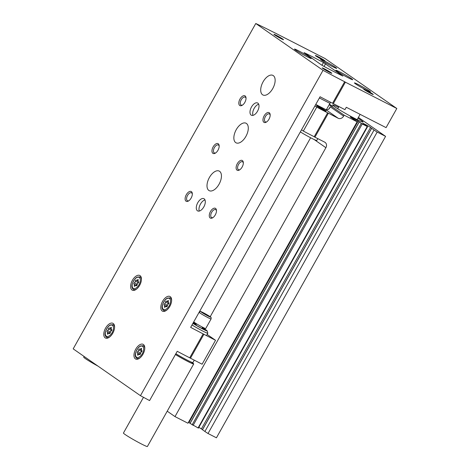 <?xml version="1.0" encoding="UTF-8"?>
<svg xmlns="http://www.w3.org/2000/svg" width="470" height="470" viewBox="0 0 470 470"><rect width="100%" height="100%" fill="white"/><g stroke="black" fill="none" stroke-linecap="round" stroke-linejoin="round"><path stroke-width="0.7" d="M323.771 110.115A5.499 0.335 -150.7 0 1 318.895 107.389A5.499 0.335 -150.7 0 1 316.563 105.744A5.499 0.335 -150.7 0 1 321.521 108.141A5.499 0.335 -150.7 0 1 326.151 111.126A5.499 0.335 -150.7 0 1 323.771 110.115M329.164 104.734L344.152 115.168L357.118 121.8A16.491 1.005 29.3 0 0 355.414 120.479L350.708 117.318A4.947 0.3 29.3 0 1 350.338 116.96A4.947 0.3 29.3 0 1 353.37 118.334A4.947 0.3 29.3 0 1 358.122 121.113L362.247 123.98L367.575 126.677L363.14 123.681A4.947 0.3 29.3 0 1 362.77 123.322A4.947 0.3 29.3 0 1 365.801 124.697A4.947 0.3 29.3 0 1 370.554 127.47L374.061 130.025A16.491 1.005 29.3 0 0 377.187 132.07L385.588 136.371L358.375 117.43M329.452 104.211L332.39 106.249L329.217 104.628M338.523 107.325A17.443 1.063 29.3 0 0 332.607 104.986A17.443 1.063 29.3 0 0 347.306 114.416A17.443 1.063 29.3 0 0 363.01 122.047A17.443 1.063 29.3 0 0 357.934 118.217M344.152 115.168L343.617 116.119A4.4 3.713 -55.2 0 1 338.153 118.252L327.637 112.806L314.213 136.729L314.935 137.164L328.36 113.241M314.935 137.164L324.729 142.175A4.4 3.713 -55.2 0 1 325.093 142.392A4.4 3.713 -55.2 0 1 325.892 147.703L174.993 416.602L187.959 423.235L357.118 121.8M167.22 411.185L174.993 416.602M202.505 429.745L204.902 431.46A16.491 1.005 29.3 0 0 208.028 433.505L216.435 437.805L385.588 136.371M202.476 429.627L201.395 428.91A4.947 0.3 29.3 0 0 198.845 427.353M190.074 423.382L198.422 428.111L367.575 126.677M190.045 423.264L188.964 422.548A4.947 0.3 29.3 0 0 188.511 422.254M315.764 104.44L325.352 109.346A4.4 3.713 -55.2 0 0 328.219 109.463L329.711 108.106L330.21 106.79L343.617 116.119M301.523 129.808L303.326 131.065L316.751 107.142A79.706 4.864 29.3 0 0 327.637 112.806M314.953 105.885L316.751 107.142M314.213 136.729A79.706 4.864 -150.7 0 1 303.326 131.065M208.028 433.505L377.187 132.07M317.802 138.632L316.774 140.465A11.679 0.711 -150.7 0 1 311.722 138.321A11.679 0.711 -150.7 0 1 300.348 131.911M273.487 32.213L273.517 32.224A79.706 4.864 29.3 0 0 255.768 23.5L73.185 348.857L140.454 395.675A79.706 4.864 29.3 0 0 149.578 400.575L177.231 351.296A79.706 4.864 -150.7 0 0 189.727 357.811L203.152 333.888L215.53 340.292L207.135 334.446M140.454 395.675L323.037 70.318A79.706 4.864 29.3 0 0 344.651 81.733L332.572 103.265L344.951 109.669L346.296 107.278L386.076 127.629L396.815 108.494L324.952 58.48L273.517 32.16M319.389 97.977L329.928 103.371A3.437 1.827 117.1 0 1 330.692 102.301M329.928 103.371L326.392 109.669M310.629 137.757L210.196 316.727M203.939 327.878L203.863 328.013A3.437 1.827 117.1 0 0 203.657 328.413M189.727 357.811L202.106 364.215L215.53 340.292M333.295 103.7L345.374 82.174L396.815 108.494M190.45 358.246L203.874 334.323M344.651 81.733L345.374 82.174M203.152 333.888A79.706 4.864 29.3 0 1 190.661 327.367L320.076 96.75A79.706 4.864 -150.7 0 0 332.572 103.265M321.404 64.907L323.501 66.147A43.974 2.685 29.3 0 0 342.912 76.081L323.472 62.551A43.974 2.685 29.3 0 0 304.061 52.617L321.404 64.907M162.191 311.005A8.243 4.383 117.1 0 1 162.456 301.564A8.243 4.383 117.1 0 1 169.976 296.488A8.243 4.383 117.1 0 1 170.122 305.823A8.243 4.383 117.1 0 1 162.467 311.169A8.243 4.383 117.1 0 1 162.191 311.005M135.342 358.851A8.243 4.383 117.1 0 1 135.601 349.416A8.243 4.383 117.1 0 1 143.127 344.334A8.243 4.383 117.1 0 1 143.274 353.669A8.243 4.383 117.1 0 1 135.613 359.015A8.243 4.383 117.1 0 1 135.342 358.851M105.151 337.836A8.243 4.383 117.1 0 1 105.409 328.401A8.243 4.383 117.1 0 1 112.935 323.319A8.243 4.383 117.1 0 1 113.082 332.66A8.243 4.383 117.1 0 1 105.421 338.001A8.243 4.383 117.1 0 1 105.151 337.836M132 289.99A8.243 4.383 117.1 0 1 132.264 280.555A8.243 4.383 117.1 0 1 139.784 275.473A8.243 4.383 117.1 0 1 139.931 284.808A8.243 4.383 117.1 0 1 132.27 290.154A8.243 4.383 117.1 0 1 132 289.99M235.705 142.604A10.992 5.846 117.1 0 1 236.052 130.02A10.992 5.846 117.1 0 1 246.08 123.246A10.992 5.846 117.1 0 1 246.28 135.695A10.992 5.846 117.1 0 1 236.063 142.821A10.992 5.846 117.1 0 1 235.705 142.604M208.85 190.45A10.992 5.846 117.1 0 1 209.203 177.866A10.992 5.846 117.1 0 1 219.232 171.092A10.992 5.846 117.1 0 1 219.425 183.547A10.992 5.846 117.1 0 1 209.215 190.667A10.992 5.846 117.1 0 1 208.85 190.45M262.554 94.758A10.992 5.846 117.1 0 1 262.9 82.174A10.992 5.846 117.1 0 1 272.929 75.4A10.992 5.846 117.1 0 1 273.129 87.849A10.992 5.846 117.1 0 1 262.918 94.975A10.992 5.846 117.1 0 1 262.554 94.758M197.441 210.783A6.874 3.654 117.1 0 1 197.659 202.917A6.874 3.654 117.1 0 1 203.927 198.687A6.874 3.654 117.1 0 1 204.05 206.471A6.874 3.654 117.1 0 1 197.664 210.918A6.874 3.654 117.1 0 1 197.441 210.783M251.139 115.091A6.874 3.654 117.1 0 1 251.362 107.225A6.874 3.654 117.1 0 1 257.63 102.995A6.874 3.654 117.1 0 1 257.754 110.773A6.874 3.654 117.1 0 1 251.368 115.226A6.874 3.654 117.1 0 1 251.139 115.091M263.887 122.3A5.499 2.926 117.1 0 1 265.074 114.48A5.499 2.926 117.1 0 1 270.156 114.545A5.499 2.926 117.1 0 1 266.261 122.159A5.499 2.926 117.1 0 1 263.887 122.3M237.039 170.146A5.499 2.926 117.1 0 1 238.22 162.326A5.499 2.926 117.1 0 1 243.307 162.391A5.499 2.926 117.1 0 1 239.412 170.005A5.499 2.926 117.1 0 1 237.039 170.146M210.19 217.992A5.499 2.926 117.1 0 1 211.371 210.172A5.499 2.926 117.1 0 1 216.459 210.237A5.499 2.926 117.1 0 1 212.563 217.851A5.499 2.926 117.1 0 1 210.19 217.992M212.887 153.338A5.499 2.926 117.1 0 1 214.067 145.518A5.499 2.926 117.1 0 1 219.155 145.583A5.499 2.926 117.1 0 1 215.254 153.197A5.499 2.926 117.1 0 1 212.887 153.338M186.032 201.184A5.499 2.926 117.1 0 1 187.219 193.364A5.499 2.926 117.1 0 1 192.3 193.429A5.499 2.926 117.1 0 1 188.405 201.042A5.499 2.926 117.1 0 1 186.032 201.184M239.735 105.492A5.499 2.926 117.1 0 1 240.916 97.672A5.499 2.926 117.1 0 1 246.004 97.731A5.499 2.926 117.1 0 1 242.109 105.35A5.499 2.926 117.1 0 1 239.735 105.492M255.768 23.5L323.037 70.318M358.416 84.594A9.206 0.564 29.3 0 0 354.433 82.902A9.206 0.564 29.3 0 0 362.188 87.896A9.206 0.564 29.3 0 0 370.489 91.914A9.206 0.564 29.3 0 0 366.582 89.159A9.206 0.564 29.3 0 0 358.416 84.594M324.6 61.059A9.206 0.564 29.3 0 0 320.616 59.367A9.206 0.564 29.3 0 0 328.371 64.361A9.206 0.564 29.3 0 0 336.673 68.379A9.206 0.564 29.3 0 0 332.766 65.624A9.206 0.564 29.3 0 0 324.6 61.059M348.534 77.944A9.617 0.588 -150.7 0 1 340.004 73.179A9.617 0.588 -150.7 0 1 335.921 70.294A9.617 0.588 -150.7 0 1 344.598 74.489A9.617 0.588 -150.7 0 1 352.7 79.712A9.617 0.588 -150.7 0 1 348.534 77.944M307.098 56.741A9.617 0.588 -150.7 0 1 298.567 51.976A9.617 0.588 -150.7 0 1 294.484 49.092A9.617 0.588 -150.7 0 1 303.156 53.286A9.617 0.588 -150.7 0 1 311.257 58.509A9.617 0.588 -150.7 0 1 307.098 56.741M322.573 59.872A5.499 0.335 -150.7 0 1 315.358 55.525A5.499 0.335 -150.7 0 1 320.317 57.898A5.499 0.335 -150.7 0 1 324.929 60.894A5.499 0.335 -150.7 0 1 322.573 59.872M370.877 93.495A5.499 0.335 -150.7 0 1 363.668 89.147A5.499 0.335 -150.7 0 1 368.627 91.521A5.499 0.335 -150.7 0 1 373.239 94.517A5.499 0.335 -150.7 0 1 370.877 93.495M329.441 72.292A5.499 0.335 -150.7 0 1 322.232 67.944A5.499 0.335 -150.7 0 1 327.19 70.318A5.499 0.335 -150.7 0 1 331.802 73.314A5.499 0.335 -150.7 0 1 329.441 72.292M281.13 38.669A5.499 0.335 -150.7 0 1 273.922 34.322A5.499 0.335 -150.7 0 1 278.88 36.695A5.499 0.335 -150.7 0 1 283.492 39.692A5.499 0.335 -150.7 0 1 281.13 38.669M242.555 105.063A4.453 2.368 117.1 0 1 241.175 105.074A4.453 2.368 117.1 0 1 241.028 104.986A4.453 2.368 117.1 0 1 241.169 99.887A4.453 2.368 117.1 0 1 245.234 97.143A4.453 2.368 117.1 0 1 246.033 98.265M188.852 200.755A4.453 2.368 117.1 0 1 187.477 200.766A4.453 2.368 117.1 0 1 187.33 200.678A4.453 2.368 117.1 0 1 187.471 195.579A4.453 2.368 117.1 0 1 191.537 192.835A4.453 2.368 117.1 0 1 192.33 193.957M215.701 152.909A4.453 2.368 117.1 0 1 214.326 152.92A4.453 2.368 117.1 0 1 214.179 152.832A4.453 2.368 117.1 0 1 214.32 147.733A4.453 2.368 117.1 0 1 218.386 144.989A4.453 2.368 117.1 0 1 219.184 146.111M213.01 217.569A4.453 2.368 117.1 0 1 211.629 217.575A4.453 2.368 117.1 0 1 211.482 217.487A4.453 2.368 117.1 0 1 211.623 212.387A4.453 2.368 117.1 0 1 215.689 209.643A4.453 2.368 117.1 0 1 216.488 210.772M239.859 169.717A4.453 2.368 117.1 0 1 238.478 169.729A4.453 2.368 117.1 0 1 238.331 169.641A4.453 2.368 117.1 0 1 238.472 164.541A4.453 2.368 117.1 0 1 242.538 161.797A4.453 2.368 117.1 0 1 243.337 162.92M266.707 121.871A4.453 2.368 117.1 0 1 265.333 121.883A4.453 2.368 117.1 0 1 265.186 121.795A4.453 2.368 117.1 0 1 265.327 116.695A4.453 2.368 117.1 0 1 269.392 113.952A4.453 2.368 117.1 0 1 270.185 115.074M252.995 115.367A6.874 3.654 117.1 0 1 253.935 108.823A6.874 3.654 117.1 0 1 258.694 104.228M199.292 211.059A6.874 3.654 117.1 0 1 200.238 204.515A6.874 3.654 117.1 0 1 204.991 199.926M136.194 285.648A1.345 0.717 -62.9 0 0 136.012 285.454A1.345 0.717 -62.9 0 0 134.972 285.983A0.77 0.411 -62.9 0 1 134.379 286.283A0.77 0.411 -62.9 0 1 134.314 285.525A1.345 0.717 -62.9 0 0 134.203 284.197A1.345 0.717 -62.9 0 0 134.05 284.15A0.77 0.411 -62.9 0 1 133.962 284.127A0.77 0.411 -62.9 0 1 133.85 283.498A0.77 0.411 -62.9 0 1 134.355 282.793A1.345 0.717 -62.9 0 0 135.307 281.089A0.77 0.411 -62.9 0 1 135.624 280.32A0.77 0.411 -62.9 0 1 136.165 280.079A0.77 0.411 -62.9 0 1 136.271 280.191A1.345 0.717 -62.9 0 0 136.459 280.384A1.345 0.717 -62.9 0 0 137.499 279.856A0.77 0.411 -62.9 0 1 138.086 279.556A0.77 0.411 -62.9 0 1 138.156 280.314A1.345 0.717 -62.9 0 0 138.268 281.642A1.345 0.717 -62.9 0 0 138.421 281.689A0.77 0.411 -62.9 0 1 138.509 281.712A0.77 0.411 -62.9 0 1 138.621 282.341A0.77 0.411 -62.9 0 1 138.115 283.046A1.345 0.717 -62.9 0 0 137.158 284.75A0.77 0.411 -62.9 0 1 136.846 285.519A0.77 0.411 -62.9 0 1 136.306 285.76A0.77 0.411 -62.9 0 1 136.194 285.648L136.453 285.784M109.346 333.494A1.345 0.717 -62.9 0 0 109.158 333.301A1.345 0.717 -62.9 0 0 108.123 333.829A0.77 0.411 -62.9 0 1 107.53 334.129A0.77 0.411 -62.9 0 1 107.465 333.371A1.345 0.717 -62.9 0 0 107.348 332.043A1.345 0.717 -62.9 0 0 107.195 332.002A0.77 0.411 -62.9 0 1 107.113 331.979A0.77 0.411 -62.9 0 1 107.001 331.344A0.77 0.411 -62.9 0 1 107.501 330.639A1.345 0.717 -62.9 0 0 108.458 328.935A0.77 0.411 -62.9 0 1 108.77 328.166A0.77 0.411 -62.9 0 1 109.316 327.925A0.77 0.411 -62.9 0 1 109.422 328.037A1.345 0.717 -62.9 0 0 109.61 328.23A1.345 0.717 -62.9 0 0 110.644 327.702A0.77 0.411 -62.9 0 1 111.237 327.402A0.77 0.411 -62.9 0 1 111.302 328.16A1.345 0.717 -62.9 0 0 111.419 329.488A1.345 0.717 -62.9 0 0 111.572 329.535A0.77 0.411 -62.9 0 1 111.66 329.558A0.77 0.411 -62.9 0 1 111.766 330.187A0.77 0.411 -62.9 0 1 111.267 330.892A1.345 0.717 -62.9 0 0 110.309 332.596A0.77 0.411 -62.9 0 1 109.998 333.365A0.77 0.411 -62.9 0 1 109.451 333.606A0.77 0.411 -62.9 0 1 109.346 333.494L109.604 333.63M139.537 354.509A1.345 0.717 -62.9 0 0 139.355 354.315A1.345 0.717 -62.9 0 0 138.315 354.844A0.77 0.411 -62.9 0 1 137.722 355.144A0.77 0.411 -62.9 0 1 137.657 354.386A1.345 0.717 -62.9 0 0 137.546 353.058A1.345 0.717 -62.9 0 0 137.393 353.011A0.77 0.411 -62.9 0 1 137.305 352.988A0.77 0.411 -62.9 0 1 137.193 352.359A0.77 0.411 -62.9 0 1 137.692 351.654A1.345 0.717 -62.9 0 0 138.65 349.95A0.77 0.411 -62.9 0 1 138.967 349.181A0.77 0.411 -62.9 0 1 139.508 348.94A0.77 0.411 -62.9 0 1 139.613 349.051A1.345 0.717 -62.9 0 0 139.802 349.245A1.345 0.717 -62.9 0 0 140.835 348.716A0.77 0.411 -62.9 0 1 141.429 348.417A0.77 0.411 -62.9 0 1 141.499 349.175A1.345 0.717 -62.9 0 0 141.611 350.503A1.345 0.717 -62.9 0 0 141.764 350.544A0.77 0.411 -62.9 0 1 141.852 350.573A0.77 0.411 -62.9 0 1 141.964 351.202A0.77 0.411 -62.9 0 1 141.458 351.907A1.345 0.717 -62.9 0 0 140.501 353.61A0.77 0.411 -62.9 0 1 140.189 354.38A0.77 0.411 -62.9 0 1 139.649 354.621A0.77 0.411 -62.9 0 1 139.537 354.509L139.796 354.644M166.392 306.663A1.345 0.717 -62.9 0 0 166.204 306.469A1.345 0.717 -62.9 0 0 165.164 306.998A0.77 0.411 -62.9 0 1 164.571 307.298A0.77 0.411 -62.9 0 1 164.506 306.54A1.345 0.717 -62.9 0 0 164.394 305.206A1.345 0.717 -62.9 0 0 164.242 305.165A0.77 0.411 -62.9 0 1 164.153 305.142A0.77 0.411 -62.9 0 1 164.042 304.513A0.77 0.411 -62.9 0 1 164.547 303.808A1.345 0.717 -62.9 0 0 165.505 302.104A0.77 0.411 -62.9 0 1 165.816 301.335A0.77 0.411 -62.9 0 1 166.357 301.094A0.77 0.411 -62.9 0 1 166.462 301.205A1.345 0.717 -62.9 0 0 166.65 301.399A1.345 0.717 -62.9 0 0 167.69 300.87A0.77 0.411 -62.9 0 1 168.284 300.571A0.77 0.411 -62.9 0 1 168.348 301.329A1.345 0.717 -62.9 0 0 168.46 302.656A1.345 0.717 -62.9 0 0 168.613 302.698A0.77 0.411 -62.9 0 1 168.701 302.721A0.77 0.411 -62.9 0 1 168.812 303.356A0.77 0.411 -62.9 0 1 168.307 304.055A1.345 0.717 -62.9 0 0 167.355 305.764A0.77 0.411 -62.9 0 1 167.038 306.534A0.77 0.411 -62.9 0 1 166.498 306.775A0.77 0.411 -62.9 0 1 166.392 306.663L166.65 306.793M134.203 284.197L136.829 285.543A1.345 0.717 -62.9 0 0 136.682 285.502M138.615 281.824L138.268 281.642A0.77 0.411 -62.9 0 0 137.939 282.435A1.345 0.717 -62.9 0 1 136.982 284.144A0.77 0.411 -62.9 0 0 136.488 285.366M164.394 305.206L167.02 306.552A1.345 0.717 -62.9 0 0 166.874 306.511M168.806 302.833L168.46 302.656A0.77 0.411 -62.9 0 0 168.131 303.45A1.345 0.717 -62.9 0 1 167.179 305.153A0.77 0.411 -62.9 0 0 166.68 306.375M137.546 353.058L140.172 354.404A1.345 0.717 -62.9 0 0 140.025 354.362M141.958 350.685L141.611 350.503A0.77 0.411 -62.9 0 0 141.282 351.296A1.345 0.717 -62.9 0 1 140.324 352.999A0.77 0.411 -62.9 0 0 139.825 354.227M107.348 332.043L109.98 333.389A1.345 0.717 -62.9 0 0 109.827 333.348M111.766 329.67L111.419 329.488A0.77 0.411 -62.9 0 0 111.09 330.281A1.345 0.717 -62.9 0 1 110.133 331.99A0.77 0.411 -62.9 0 0 109.633 333.212M143.485 397.315L123.434 433.052A13.742 0.84 29.3 0 0 129.268 437.165A13.742 0.84 29.3 0 0 141.458 443.98A13.742 0.84 29.3 0 0 147.404 446.5L193.716 363.962A13.742 0.84 29.3 0 0 192.835 363.075M175.416 354.527A13.742 0.84 29.3 0 0 187.771 361.442A13.742 0.84 29.3 0 0 193.716 363.962M199.104 312.25C201.624 311.011 198.839 310.829 205.831 314.066C211.265 317.632 211.294 316.469 211.089 318.977L205.719 328.542A6.874 0.417 -150.7 0 1 202.746 327.285A6.874 0.417 -150.7 0 1 193.746 321.874M202.253 327.702A7.555 0.464 -150.7 0 1 205.643 330.075A7.555 0.464 -150.7 0 1 202.376 328.689A7.555 0.464 -150.7 0 1 192.994 323.207M193.188 322.861A7.555 0.464 -150.7 0 1 196.26 324.335M202.306 327.596A9.306 0.57 -150.7 0 1 207.17 330.892A9.306 0.57 -150.7 0 1 203.146 329.223A9.306 0.57 -150.7 0 1 192.906 323.372M193.282 322.696A9.306 0.57 -150.7 0 1 196.319 324.235M207.17 330.892L207.822 333.177A10.992 0.67 -150.7 0 1 207.816 333.224A10.992 0.67 -150.7 0 1 203.064 331.209A10.992 0.67 -150.7 0 1 192.013 324.958M84.118 356.466L83.725 357.177A13.742 0.84 29.3 0 0 97.966 366.106M328.941 109.052L330.21 106.79M314.124 139.508L325.892 147.703M188.964 422.548L358.122 121.113M190.056 423.417L359.209 121.983M192.107 424.845L361.265 123.41M193.094 425.415L362.247 123.98M198.064 427.959L367.223 126.524M201.395 428.91L370.554 127.47M202.488 429.774L371.641 128.339M204.902 431.46L374.061 130.025M325.352 109.346L338.153 118.252M321.95 65.26L323.472 62.551M324.071 66.458L325.569 63.791M193.323 322.62L196.354 324.165M202.476 327.302L203.863 328.013M141.212 277.388L139.825 276.853A7.044 3.748 117.1 0 1 141.423 279.762M136.711 288.974A7.044 3.748 117.1 0 1 133.415 289.379A7.044 3.748 117.1 0 1 133.363 289.344M133.192 288.339A6.228 3.313 117.1 0 1 135.383 278.563A6.228 3.313 117.1 0 1 140.125 281.859A6.228 3.313 117.1 0 1 133.192 288.339M114.363 325.24L112.97 324.7A7.044 3.748 117.1 0 1 114.574 327.608M109.857 336.82A7.044 3.748 117.1 0 1 106.561 337.225A7.044 3.748 117.1 0 1 106.508 337.19M106.343 336.185A6.228 3.313 117.1 0 1 108.535 326.409A6.228 3.313 117.1 0 1 113.276 329.705A6.228 3.313 117.1 0 1 106.343 336.185M144.554 346.249L143.168 345.714A7.044 3.748 117.1 0 1 144.766 348.623M140.054 357.835A7.044 3.748 117.1 0 1 136.758 358.24A7.044 3.748 117.1 0 1 136.7 358.205M136.535 357.2A6.228 3.313 117.1 0 1 138.726 347.424A6.228 3.313 117.1 0 1 143.468 350.72A6.228 3.313 117.1 0 1 136.535 357.2M171.409 298.403L170.017 297.868A7.044 3.748 117.1 0 1 171.615 300.776M166.903 309.988A7.044 3.748 117.1 0 1 163.607 310.394A7.044 3.748 117.1 0 1 163.554 310.359M163.384 309.354A6.228 3.313 117.1 0 1 165.581 299.572A6.228 3.313 117.1 0 1 170.316 302.874A6.228 3.313 117.1 0 1 163.384 309.354M135.043 285.895L134.314 285.525M136.982 284.144L134.355 282.793M137.939 282.435L135.307 281.089M138.192 280.214L137.499 279.856M165.234 306.91L164.506 306.54M167.179 305.153L164.547 303.808M168.131 303.45L165.505 302.104M168.383 301.223L167.69 300.87M138.386 354.756L137.657 354.386M140.324 352.999L137.692 351.654M141.282 351.296L138.65 349.95M141.535 349.075L140.835 348.716M108.188 333.741L107.465 333.371M110.133 331.99L107.501 330.639M111.09 330.281L108.458 328.935M111.343 328.06L110.644 327.702M175.868 353.728A12.367 0.758 29.3 0 0 187.571 360.302A12.367 0.758 29.3 0 0 192.923 362.576L194.257 360.196M175.439 354.498A13.195 0.805 29.3 0 0 187.53 361.271A13.195 0.805 29.3 0 0 191.543 362.229M208.181 316.099A5.499 0.335 -150.7 0 1 200.972 311.739A5.499 0.335 -150.7 0 1 208.145 315.411A5.499 0.335 -150.7 0 1 208.181 316.099M211.089 318.977A6.874 0.417 -150.7 0 1 208.116 317.714A6.874 0.417 -150.7 0 1 199.116 312.303M189.992 423.358L359.145 121.924M202.423 429.721L371.576 128.287M139.825 276.853L137.04 277.136L135.342 278.375C131.512 283.757 130.842 287.411 133.345 289.332L134.661 290.19M112.97 324.7L110.192 324.981L108.494 326.221C104.657 331.603 103.993 335.257 106.496 337.178L107.812 338.036M143.168 345.714L140.383 345.996L138.685 347.236C134.855 352.618 134.185 356.272 136.688 358.193L138.004 359.051M170.017 297.868L167.232 298.15L165.534 299.39C161.704 304.772 161.04 308.426 163.537 310.347L164.858 311.205M136.576 285.742L136.012 285.454M138.004 281.178L136.459 280.384M166.768 306.757L166.204 306.469M168.195 302.187L166.65 301.399M139.919 354.603L139.355 354.315M141.347 350.038L139.802 349.245M109.721 333.588L109.158 333.301M111.155 329.024L109.61 328.23M357.135 119.644L360.108 114.345M337.719 108.752L338.935 106.59M192.923 362.576L192.929 363.316L191.537 362.235M196.554 323.818L195.855 325.058M202.541 327.179L201.847 328.418M207.816 333.224L206.459 335.645"/></g></svg>
